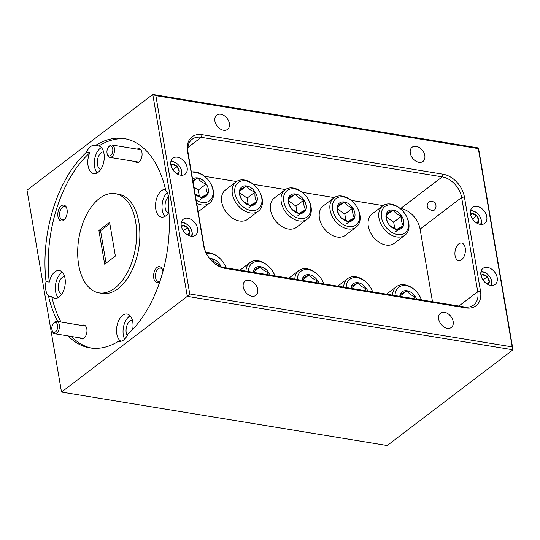 <?xml version="1.0" encoding="UTF-8"?>
<svg xmlns="http://www.w3.org/2000/svg" width="540" height="540" viewBox="0 0 540 540"><rect width="100%" height="100%" fill="white"/><g stroke="black" fill="none" stroke-linecap="round" stroke-linejoin="round"><path stroke-width="0.81" d="M170.917 161.366A9.653 6.784 -127.3 0 1 178.315 164.815L178.416 164.923A8.687 6.102 52.7 0 0 170.795 161.966M180.873 175.21A8.687 6.102 52.7 0 0 180.056 167.076L180.131 167.204A9.653 6.784 -127.3 0 1 181.481 175.257M180.056 167.076A8.687 6.102 52.7 0 0 178.416 164.923M177.917 174.299A5.805 4.077 52.7 0 0 179.206 171.767A5.805 4.077 52.7 0 0 177.16 166.563A5.805 4.077 52.7 0 0 172.395 164.444A5.805 4.077 52.7 0 0 170.883 165.065M177.181 173.9L179.206 171.767L177.16 166.563L172.395 164.444L171.221 165.638M176.749 173.637L179.206 171.767M172.894 169.803L177.16 166.563M110.963 155.216A5.029 2.869 -80.7 0 0 112.61 148.338A5.029 2.869 -80.7 0 0 108.783 146.799A5.029 2.869 -80.7 0 0 108.486 147.123A5.029 2.869 -80.7 0 0 107.318 154.244A5.029 2.869 -80.7 0 0 110.963 155.216M108.486 147.123L109.161 146.32A6.284 3.591 99.3 0 1 109.532 145.915A6.284 3.591 99.3 0 1 111.908 144.977A6.284 3.591 99.3 0 1 114.575 149.722A6.284 3.591 99.3 0 1 112.253 156.431A6.284 3.591 99.3 0 1 109.877 157.376A6.284 3.591 99.3 0 1 107.696 155.223L107.318 154.244M205.976 252.666A18.394 12.926 -127.3 0 1 220.671 259.187L220.874 259.396A16.558 11.637 52.7 0 0 206.482 253.726M225.997 267.833A16.558 11.637 52.7 0 0 223.992 263.493L224.134 263.743A18.394 12.926 -127.3 0 1 226.118 267.853M223.992 263.493A16.558 11.637 52.7 0 0 220.874 259.396M221.198 266.875A10.881 7.648 52.7 0 0 220.05 264.742A10.881 7.648 52.7 0 0 211.565 258.68A10.881 7.648 52.7 0 0 209.662 258.613M218.592 265.856L220.05 264.742C216.169 263.56 213.347 261.536 211.565 258.68L210.431 259.544M228.197 214.583L227.995 214.373A16.558 11.637 -127.3 0 1 224.876 210.276L224.728 210.026A18.394 12.926 52.7 0 0 228.197 214.583A18.394 12.926 52.7 0 0 247.766 219.213L258.431 211.1A18.394 12.926 -127.3 0 1 243.149 210.06A18.394 12.926 -127.3 0 1 232.409 194.11A18.394 12.926 -127.3 0 1 236.156 181.818A18.394 12.926 -127.3 0 1 255.724 186.449L255.919 186.658A16.558 11.637 52.7 0 0 240.779 181.197A16.558 11.637 52.7 0 0 234.941 193.556A16.558 11.637 52.7 0 0 250.945 210.458A16.558 11.637 52.7 0 0 261.731 197.775A16.558 11.637 52.7 0 0 259.038 190.755A16.558 11.637 52.7 0 0 255.919 186.658M236.156 181.818L225.491 189.931A18.394 12.926 52.7 0 0 221.744 202.23A18.394 12.926 52.7 0 0 224.728 210.026M259.038 190.755L259.187 191.005A18.394 12.926 -127.3 0 1 262.177 198.801A18.394 12.926 -127.3 0 1 258.431 211.1M239.531 194.279A10.881 7.648 52.7 0 0 241.299 198.896A10.881 7.648 52.7 0 0 241.569 199.328A10.881 7.648 52.7 0 0 243.344 201.589A10.881 7.648 52.7 0 0 250.047 205.389A10.881 7.648 52.7 0 0 256.817 201.731A10.881 7.648 52.7 0 0 255.103 192.004A10.881 7.648 52.7 0 0 246.618 185.942A10.881 7.648 52.7 0 0 239.855 189.601A10.881 7.648 52.7 0 0 239.531 194.279M243.27 201.508L250.047 205.389L256.817 201.731C255.17 199.3 254.597 196.06 255.103 192.004C251.222 190.822 248.4 188.798 246.618 185.942L239.855 189.601L239.882 195.095L241.569 199.328M248.272 204.748L247.097 198.092L239.679 192.794M248.812 207.819L256.817 201.731M247.097 198.092L255.103 192.004M239.713 191.201L246.618 185.942M198.146 211.714A18.394 12.926 52.7 0 0 198.909 211.194L209.574 203.081A18.394 12.926 -127.3 0 1 196.729 203.411M196.175 200.158A16.558 11.637 52.7 0 0 212.875 189.756A16.558 11.637 52.7 0 0 210.188 182.736A16.558 11.637 52.7 0 0 207.063 178.639A16.558 11.637 52.7 0 0 191.585 173.3M210.188 182.736L210.33 182.986A18.394 12.926 -127.3 0 1 213.32 190.782A18.394 12.926 -127.3 0 1 209.574 203.081M191.363 172.024A18.394 12.926 -127.3 0 1 206.867 178.429L207.063 178.639M195.163 194.231A10.881 7.648 52.7 0 0 201.191 197.37A10.881 7.648 52.7 0 0 207.961 193.712A10.881 7.648 52.7 0 0 206.246 183.985A10.881 7.648 52.7 0 0 197.762 177.923A10.881 7.648 52.7 0 0 192.598 179.226M194.413 193.489L201.191 197.37L207.961 193.712C206.314 191.288 205.74 188.042 206.246 183.985C202.365 182.804 199.544 180.779 197.762 177.923L192.854 180.751M199.415 196.729L198.241 190.08L193.921 186.988M199.955 199.8L207.961 193.712M198.241 190.08L206.246 183.985M192.996 181.555L197.762 177.923M374.767 238.64L374.564 238.43A16.558 11.637 -127.3 0 1 371.446 234.333L371.297 234.083A18.394 12.926 52.7 0 0 374.767 238.64A18.394 12.926 52.7 0 0 394.335 243.27L405 235.157A18.394 12.926 -127.3 0 1 389.718 234.117A18.394 12.926 -127.3 0 1 378.979 218.167A18.394 12.926 -127.3 0 1 382.725 205.875A18.394 12.926 -127.3 0 1 402.293 210.506L402.489 210.715A16.558 11.637 52.7 0 0 387.349 205.254A16.558 11.637 52.7 0 0 381.51 217.613A16.558 11.637 52.7 0 0 397.507 234.515A16.558 11.637 52.7 0 0 408.301 221.832A16.558 11.637 52.7 0 0 405.608 214.812A16.558 11.637 52.7 0 0 402.489 210.715M382.725 205.875L372.06 213.988A18.394 12.926 52.7 0 0 368.314 226.28A18.394 12.926 52.7 0 0 371.297 234.083M405.608 214.812L405.756 215.062A18.394 12.926 -127.3 0 1 408.746 222.858A18.394 12.926 -127.3 0 1 405 235.157M386.1 218.335A10.881 7.648 52.7 0 0 387.869 222.953A10.881 7.648 52.7 0 0 388.132 223.385A10.881 7.648 52.7 0 0 389.914 225.646A10.881 7.648 52.7 0 0 396.617 229.446A10.881 7.648 52.7 0 0 403.387 225.788A10.881 7.648 52.7 0 0 401.672 216.061A10.881 7.648 52.7 0 0 393.188 209.999A10.881 7.648 52.7 0 0 386.417 213.658A10.881 7.648 52.7 0 0 386.1 218.335M389.839 225.565L396.617 229.446L403.387 225.788C401.74 223.357 401.166 220.118 401.672 216.061C397.791 214.88 394.963 212.855 393.188 209.999L386.417 213.658L386.451 219.146L388.132 223.385M394.841 228.805L393.667 222.149L386.249 216.851M395.381 231.876L403.387 225.788M393.667 222.149L401.672 216.061M386.282 215.257L393.188 209.999M325.91 230.621L325.708 230.411A16.558 11.637 -127.3 0 1 322.589 226.314L322.441 226.064A18.394 12.926 52.7 0 0 325.91 230.621A18.394 12.926 52.7 0 0 345.478 235.251L356.144 227.138A18.394 12.926 -127.3 0 1 340.862 226.098A18.394 12.926 -127.3 0 1 330.122 210.148A18.394 12.926 -127.3 0 1 333.869 197.856A18.394 12.926 -127.3 0 1 353.437 202.487L353.632 202.696A16.558 11.637 52.7 0 0 338.492 197.235A16.558 11.637 52.7 0 0 332.654 209.594A16.558 11.637 52.7 0 0 348.651 226.496A16.558 11.637 52.7 0 0 359.444 213.813A16.558 11.637 52.7 0 0 356.751 206.793A16.558 11.637 52.7 0 0 353.632 202.696M333.869 197.856L323.204 205.97A18.394 12.926 52.7 0 0 319.457 218.268A18.394 12.926 52.7 0 0 322.441 226.064M356.751 206.793L356.9 207.043A18.394 12.926 -127.3 0 1 359.89 214.839A18.394 12.926 -127.3 0 1 356.144 227.138M337.244 210.316A10.881 7.648 52.7 0 0 339.012 214.934A10.881 7.648 52.7 0 0 339.275 215.366A10.881 7.648 52.7 0 0 341.057 217.627A10.881 7.648 52.7 0 0 347.76 221.427A10.881 7.648 52.7 0 0 354.53 217.769A10.881 7.648 52.7 0 0 352.816 208.042A10.881 7.648 52.7 0 0 344.331 201.98A10.881 7.648 52.7 0 0 337.568 205.639A10.881 7.648 52.7 0 0 337.244 210.316M340.983 217.546L347.76 221.427L354.53 217.769C352.883 215.339 352.31 212.099 352.816 208.042C348.935 206.861 346.106 204.835 344.331 201.98L337.568 205.639L337.595 211.126L339.275 215.366M345.985 220.786L344.81 214.13L337.392 208.832M346.525 223.857L354.53 217.769M344.81 214.13L352.816 208.042M337.426 207.238L344.331 201.98M343.663 287.152A18.394 12.926 -127.3 0 1 347.672 278.613A18.394 12.926 -127.3 0 1 367.24 283.244L367.436 283.453A16.558 11.637 52.7 0 0 353.417 277.702A16.558 11.637 52.7 0 0 346.201 287.564M372.566 291.89A16.558 11.637 52.7 0 0 370.555 287.55L370.703 287.8A18.394 12.926 -127.3 0 1 372.688 291.911M370.555 287.55A16.558 11.637 52.7 0 0 367.436 283.453M367.841 291.121A10.881 7.648 52.7 0 0 366.62 288.799A10.881 7.648 52.7 0 0 358.135 282.737A10.881 7.648 52.7 0 0 351.371 286.396A10.881 7.648 52.7 0 0 350.926 288.34M364.331 290.54L366.62 288.799C362.738 287.618 359.91 285.593 358.135 282.737L351.371 286.396M351.23 287.989L358.135 282.737M392.513 295.171A18.394 12.926 -127.3 0 1 396.529 286.632A18.394 12.926 -127.3 0 1 416.097 291.263L416.293 291.472A16.558 11.637 52.7 0 0 402.273 285.721A16.558 11.637 52.7 0 0 395.057 295.582M421.423 299.909A16.558 11.637 52.7 0 0 419.411 295.569L419.56 295.819A18.394 12.926 -127.3 0 1 421.544 299.93M419.411 295.569A16.558 11.637 52.7 0 0 416.293 291.472M416.698 299.14A10.881 7.648 52.7 0 0 415.476 296.818A10.881 7.648 52.7 0 0 406.991 290.756A10.881 7.648 52.7 0 0 400.228 294.415A10.881 7.648 52.7 0 0 399.782 296.359M413.188 298.559L415.476 296.818C411.595 295.637 408.767 293.612 406.991 290.756L400.228 294.415M400.086 296.008L406.991 290.756M245.95 271.114A18.394 12.926 -127.3 0 1 249.959 262.575A18.394 12.926 -127.3 0 1 269.528 267.206L269.723 267.415A16.558 11.637 52.7 0 0 255.704 261.664A16.558 11.637 52.7 0 0 248.495 271.526M274.853 275.852A16.558 11.637 52.7 0 0 272.842 271.512L272.99 271.762A18.394 12.926 -127.3 0 1 274.975 275.873M272.842 271.512A16.558 11.637 52.7 0 0 269.723 267.415M270.128 275.083A10.881 7.648 52.7 0 0 268.906 272.761A10.881 7.648 52.7 0 0 260.422 266.699A10.881 7.648 52.7 0 0 253.658 270.358A10.881 7.648 52.7 0 0 253.213 272.302M266.618 274.502L268.906 272.761C265.025 271.579 262.204 269.555 260.422 266.699L253.658 270.358M253.517 271.957L260.422 266.699M181.346 222.386A9.653 6.784 -127.3 0 1 188.744 225.835L188.845 225.943A8.687 6.102 52.7 0 0 181.224 222.986M191.302 236.223A8.687 6.102 52.7 0 0 190.485 228.089L190.559 228.224A9.653 6.784 -127.3 0 1 191.909 236.27M190.485 228.089A8.687 6.102 52.7 0 0 188.845 225.943M188.345 235.312A5.805 4.077 52.7 0 0 189.635 232.781A5.805 4.077 52.7 0 0 187.589 227.576A5.805 4.077 52.7 0 0 182.824 225.457A5.805 4.077 52.7 0 0 181.319 226.078M187.616 234.92L189.635 232.781L187.589 227.576L182.824 225.457L181.649 226.658M187.178 234.65L189.635 232.781M183.323 230.823L187.589 227.576M480.992 271.566A9.653 6.784 -127.3 0 1 488.396 275.015L488.498 275.123A8.687 6.102 52.7 0 0 480.877 272.167M490.948 285.41A8.687 6.102 52.7 0 0 490.131 277.276L490.212 277.405A9.653 6.784 -127.3 0 1 491.562 285.451M490.131 277.276A8.687 6.102 52.7 0 0 488.498 275.123M487.991 284.499A5.805 4.077 52.7 0 0 489.287 281.968A5.805 4.077 52.7 0 0 487.242 276.757A5.805 4.077 52.7 0 0 482.47 274.644A5.805 4.077 52.7 0 0 480.964 275.258M487.262 284.101L489.287 281.968L487.242 276.757L482.47 274.644L481.302 275.839M486.83 283.831L489.287 281.968M482.976 280.004L487.242 276.757M470.563 210.553A9.653 6.784 -127.3 0 1 477.961 213.995L478.069 214.11A8.687 6.102 52.7 0 0 470.448 211.154M480.519 224.39A8.687 6.102 52.7 0 0 479.702 216.257L479.783 216.385A9.653 6.784 -127.3 0 1 481.133 224.438M479.702 216.257A8.687 6.102 52.7 0 0 478.069 214.11M477.563 223.479A5.805 4.077 52.7 0 0 478.852 220.948A5.805 4.077 52.7 0 0 476.813 215.744A5.805 4.077 52.7 0 0 472.041 213.624A5.805 4.077 52.7 0 0 470.536 214.245M476.834 223.088L478.852 220.948L476.813 215.744L472.041 213.624L470.867 214.826M476.401 222.818L478.852 220.948M472.547 218.99L476.813 215.744M55.836 331.587A5.029 2.869 -80.7 0 0 57.49 324.716A5.029 2.869 -80.7 0 0 53.663 323.176A5.029 2.869 -80.7 0 0 53.366 323.494A5.029 2.869 -80.7 0 0 52.191 330.622A5.029 2.869 -80.7 0 0 55.836 331.587M53.366 323.494L54.034 322.691A6.284 3.591 99.3 0 1 54.405 322.292A6.284 3.591 99.3 0 1 56.788 321.347A6.284 3.591 99.3 0 1 59.447 326.093A6.284 3.591 99.3 0 1 57.132 332.809A6.284 3.591 99.3 0 1 54.749 333.747A6.284 3.591 99.3 0 1 52.576 331.601L52.191 330.622M277.054 222.601L276.851 222.392A16.558 11.637 -127.3 0 1 273.733 218.295L273.584 218.045A18.394 12.926 52.7 0 0 277.054 222.601A18.394 12.926 52.7 0 0 296.622 227.232L307.287 219.119A18.394 12.926 -127.3 0 1 292.005 218.079A18.394 12.926 -127.3 0 1 281.266 202.129A18.394 12.926 -127.3 0 1 285.012 189.837A18.394 12.926 -127.3 0 1 304.58 194.468L304.776 194.677A16.558 11.637 52.7 0 0 289.636 189.216A16.558 11.637 52.7 0 0 283.797 201.575A16.558 11.637 52.7 0 0 299.801 218.477A16.558 11.637 52.7 0 0 310.588 205.794A16.558 11.637 52.7 0 0 307.894 198.774A16.558 11.637 52.7 0 0 304.776 194.677M285.012 189.837L274.347 197.951A18.394 12.926 52.7 0 0 270.601 210.249A18.394 12.926 52.7 0 0 273.584 218.045M307.894 198.774L308.043 199.024A18.394 12.926 -127.3 0 1 311.033 206.82A18.394 12.926 -127.3 0 1 307.287 219.119M288.387 202.298A10.881 7.648 52.7 0 0 290.156 206.915A10.881 7.648 52.7 0 0 290.425 207.347A10.881 7.648 52.7 0 0 292.201 209.608A10.881 7.648 52.7 0 0 298.904 213.408A10.881 7.648 52.7 0 0 305.674 209.75A10.881 7.648 52.7 0 0 303.959 200.023A10.881 7.648 52.7 0 0 295.475 193.961A10.881 7.648 52.7 0 0 288.711 197.62A10.881 7.648 52.7 0 0 288.387 202.298M292.127 209.527L298.904 213.408L305.674 209.75C304.027 207.32 303.453 204.079 303.959 200.023C300.078 198.841 297.25 196.816 295.475 193.961L288.711 197.62L288.738 203.114L290.425 207.347M297.128 212.767L295.954 206.111L288.536 200.812M297.668 215.838L305.674 209.75M295.954 206.111L303.959 200.023M288.569 199.22L295.475 193.961M294.806 279.133A18.394 12.926 -127.3 0 1 298.816 270.594A18.394 12.926 -127.3 0 1 318.384 275.225L318.58 275.434A16.558 11.637 52.7 0 0 304.56 269.683A16.558 11.637 52.7 0 0 297.344 279.545M323.71 283.871A16.558 11.637 52.7 0 0 321.698 279.531L321.847 279.781A18.394 12.926 -127.3 0 1 323.831 283.892M321.698 279.531A16.558 11.637 52.7 0 0 318.58 275.434M318.985 283.102A10.881 7.648 52.7 0 0 317.763 280.78A10.881 7.648 52.7 0 0 309.278 274.718A10.881 7.648 52.7 0 0 302.515 278.377A10.881 7.648 52.7 0 0 302.069 280.321M315.475 282.521L317.763 280.78C313.882 279.599 311.054 277.574 309.278 274.718L302.515 278.377M302.373 279.976L309.278 274.718M435.051 202.541C436.516 205.74 436.28 208.258 434.329 210.101L431.892 210.681L427.7 208.136C425.797 202.689 429.739 199.706 435.051 202.541M458.791 243.871A8.944 5.11 99.3 0 1 461.606 243.027A8.944 5.11 99.3 0 1 465.399 250.29A8.944 5.11 99.3 0 1 461.518 259.841A8.944 5.11 99.3 0 1 458.703 260.685A8.944 5.11 99.3 0 1 454.91 253.429A8.944 5.11 99.3 0 1 458.791 243.871M135.162 161.528A7.034 4.016 -80.7 0 0 139.036 161.899A7.034 4.016 -80.7 0 0 139.907 161.055A7.034 4.016 -80.7 0 0 141.541 151.085A7.034 4.016 -80.7 0 0 137.201 149.128M162.911 271.512A8.039 4.59 -80.7 0 0 162.392 269.399A8.039 4.59 -80.7 0 0 157.072 267.408A8.039 4.59 -80.7 0 0 153.745 278.046A8.039 4.59 -80.7 0 0 159.53 281.759A8.039 4.59 -80.7 0 0 159.894 281.455M162.581 269.953A6.737 3.848 -80.7 0 0 160.447 268.11A6.737 3.848 -80.7 0 0 158.335 268.745A6.737 3.848 -80.7 0 0 155.412 275.94A6.737 3.848 -80.7 0 0 158.267 281.401A6.737 3.848 -80.7 0 0 160.049 281.003M165.497 189.27A14.074 8.039 -80.7 0 0 161.615 190.647A14.074 8.039 -80.7 0 0 155.513 205.679A14.074 8.039 -80.7 0 0 161.48 217.1A14.074 8.039 -80.7 0 0 165.908 215.771A14.074 8.039 -80.7 0 0 168.939 212.267M68.155 335.947A106.049 60.568 -80.7 0 0 89.971 347.922A106.049 60.568 -80.7 0 0 118.685 341.152A14.074 8.039 -80.7 0 0 119.246 341.28A14.074 8.039 -80.7 0 0 123.674 339.957A14.074 8.039 -80.7 0 0 127.872 334.166A106.049 60.568 99.3 0 0 168.257 204.964A14.074 8.039 -80.7 0 0 165.78 190.485A106.049 60.568 99.3 0 0 124.322 138.618A106.049 60.568 99.3 0 0 95.607 145.388A14.074 8.039 -80.7 0 0 95.047 145.26A14.074 8.039 -80.7 0 0 90.619 146.59A14.074 8.039 -80.7 0 0 86.42 152.375A106.049 60.568 -80.7 0 0 46.042 281.576A14.074 8.039 -80.7 0 0 48.512 296.062A106.049 60.568 -80.7 0 0 57.76 321.509M490.604 285.356A10.051 7.067 52.7 0 0 495.16 284.384A10.051 7.067 52.7 0 0 496.321 274.84A10.051 7.067 52.7 0 0 487.539 267.415A10.051 7.067 52.7 0 0 482.983 268.387A10.051 7.067 52.7 0 0 481.822 277.931A10.051 7.067 52.7 0 0 490.604 285.356M480.175 224.343A10.051 7.067 52.7 0 0 484.724 223.371A10.051 7.067 52.7 0 0 485.892 213.82A10.051 7.067 52.7 0 0 477.104 206.395A10.051 7.067 52.7 0 0 472.554 207.367A10.051 7.067 52.7 0 0 471.393 216.918A10.051 7.067 52.7 0 0 480.175 224.343M180.522 175.163A10.051 7.067 52.7 0 0 185.078 174.191A10.051 7.067 52.7 0 0 186.239 164.639A10.051 7.067 52.7 0 0 177.458 157.214A10.051 7.067 52.7 0 0 172.901 158.186A10.051 7.067 52.7 0 0 171.74 167.738A10.051 7.067 52.7 0 0 180.522 175.163M190.951 236.176A10.051 7.067 52.7 0 0 195.507 235.204A10.051 7.067 52.7 0 0 196.668 225.653A10.051 7.067 52.7 0 0 187.886 218.228A10.051 7.067 52.7 0 0 183.33 219.206A10.051 7.067 52.7 0 0 182.169 228.751A10.051 7.067 52.7 0 0 190.951 236.176M251.87 296.237A8.944 6.284 52.7 0 0 255.919 295.367A8.944 6.284 52.7 0 0 256.959 286.868A8.944 6.284 52.7 0 0 249.143 280.26A8.944 6.284 52.7 0 0 245.086 281.131A8.944 6.284 52.7 0 0 244.053 289.629A8.944 6.284 52.7 0 0 251.87 296.237M447.296 328.307A8.944 6.284 52.7 0 0 451.346 327.443A8.944 6.284 52.7 0 0 452.378 318.944A8.944 6.284 52.7 0 0 444.562 312.336A8.944 6.284 52.7 0 0 440.512 313.207A8.944 6.284 52.7 0 0 439.479 321.705A8.944 6.284 52.7 0 0 447.296 328.307M418.919 162.311A8.944 6.284 52.7 0 0 422.969 161.447A8.944 6.284 52.7 0 0 424.008 152.948A8.944 6.284 52.7 0 0 416.192 146.34A8.944 6.284 52.7 0 0 412.135 147.204A8.944 6.284 52.7 0 0 411.102 155.702A8.944 6.284 52.7 0 0 418.919 162.311M223.493 130.234A8.944 6.284 52.7 0 0 227.549 129.37A8.944 6.284 52.7 0 0 228.582 120.872A8.944 6.284 52.7 0 0 220.766 114.264A8.944 6.284 52.7 0 0 216.716 115.128A8.944 6.284 52.7 0 0 215.676 123.626A8.944 6.284 52.7 0 0 223.493 130.234M80.035 337.898A7.034 4.016 -80.7 0 0 83.916 338.276A7.034 4.016 -80.7 0 0 84.78 337.433A7.034 4.016 -80.7 0 0 86.42 327.456A7.034 4.016 -80.7 0 0 82.073 325.499M63.734 220.205A8.039 4.59 -80.7 0 0 64.726 219.247A8.039 4.59 -80.7 0 0 66.596 207.846A8.039 4.59 -80.7 0 0 61.277 205.848A8.039 4.59 -80.7 0 0 57.956 216.493A8.039 4.59 -80.7 0 0 63.734 220.205M66.785 208.393A6.737 3.848 -80.7 0 0 64.658 206.557A6.737 3.848 -80.7 0 0 62.539 207.191A6.737 3.848 -80.7 0 0 59.616 214.38A6.737 3.848 -80.7 0 0 62.471 219.847A6.737 3.848 -80.7 0 0 64.591 219.213A6.737 3.848 -80.7 0 0 65.077 218.781M103.606 151.889A8.944 5.11 -80.7 0 0 101.176 152.766A8.944 5.11 -80.7 0 0 97.301 161.993A8.944 5.11 -80.7 0 0 100.717 169.493M132.361 320.132A8.944 5.11 -80.7 0 0 129.931 321.01A8.944 5.11 -80.7 0 0 127.157 335.644M64.624 276.601A8.944 5.11 -80.7 0 0 62.195 277.486A8.944 5.11 -80.7 0 0 58.32 286.706A8.944 5.11 -80.7 0 0 61.736 294.212M132.678 329.461A14.074 8.039 -80.7 0 0 127.062 314.037A14.074 8.039 -80.7 0 0 122.634 315.367A14.074 8.039 -80.7 0 0 116.579 328.968A14.074 8.039 -80.7 0 0 120.926 341.253M130.12 315.799A14.074 8.039 -80.7 0 0 129.148 316.433A14.074 8.039 -80.7 0 0 124.619 339.134M95.607 145.388L98.861 145.922A14.074 8.039 -80.7 0 1 104.267 157.7A14.074 8.039 -80.7 0 1 98.172 172.247A14.074 8.039 -80.7 0 1 93.744 173.57A14.074 8.039 -80.7 0 1 89.681 152.915A106.049 60.568 -80.7 0 0 49.295 282.116A14.074 8.039 -80.7 0 1 54.898 271.836A14.074 8.039 -80.7 0 1 59.326 270.513A14.074 8.039 -80.7 0 1 65.299 281.927A14.074 8.039 -80.7 0 1 59.191 296.959A14.074 8.039 -80.7 0 1 54.763 298.289A14.074 8.039 -80.7 0 1 51.773 296.595L48.512 296.062M101.358 147.555A14.074 8.039 -80.7 0 0 100.393 148.19A14.074 8.039 -80.7 0 0 94.486 160.286A14.074 8.039 -80.7 0 0 97.2 172.881M62.384 272.275A14.074 8.039 -80.7 0 0 61.412 272.909A14.074 8.039 -80.7 0 0 55.505 284.999A14.074 8.039 -80.7 0 0 58.226 297.594M99.009 292.869L102.263 293.402A50.261 28.708 -80.7 0 0 118.071 288.671A50.261 28.708 -80.7 0 0 139.874 234.981A50.261 28.708 -80.7 0 0 118.544 194.204L115.29 193.671A50.261 28.708 -80.7 0 0 99.475 198.403A50.261 28.708 -80.7 0 0 77.672 252.092A50.261 28.708 -80.7 0 0 99.009 292.869A50.261 28.708 -80.7 0 0 114.818 288.137A50.261 28.708 -80.7 0 0 136.62 234.448A50.261 28.708 -80.7 0 0 115.29 193.671M51.773 296.595A106.049 60.568 -80.7 0 0 61.013 322.043M71.415 336.481A106.049 60.568 -80.7 0 0 91.604 348.151M118.685 341.152L119.819 341.334M115.378 256.068L109.613 222.332L98.915 230.472L104.679 264.209L115.378 256.068M155.858 95.675L152.786 94.48L27 190.175L61.513 392.06L187.292 296.365L152.786 94.48L478.487 147.94L513 349.826L187.292 296.365L189.756 293.976L512.204 346.903L478.305 148.601L155.858 95.675L189.756 293.976M61.513 392.06L387.214 445.52L513 349.826L512.204 346.903M106.083 263.142L100.541 230.742L109.843 223.661M98.915 230.472L100.541 230.742M125.948 138.922A106.049 60.568 -80.7 0 0 98.861 145.922M46.042 281.576L49.295 282.116M89.681 152.915L86.42 152.375M443.117 174.218A22.113 15.539 -127.3 0 1 464.4 196.898L480.506 291.114A22.113 15.539 -127.3 0 1 465.966 307.915L224.944 268.353A22.113 15.539 -127.3 0 1 211.437 260.651A22.113 15.539 -127.3 0 1 207.272 255.17A22.113 15.539 -127.3 0 1 203.654 245.673L187.556 151.457A22.113 15.539 -127.3 0 1 202.095 134.656L443.117 174.218L442.28 176.877L201.258 137.322A20.102 14.128 52.7 0 0 192.152 139.266A20.102 14.128 52.7 0 0 188.042 152.591L204.147 246.807A20.102 14.128 52.7 0 0 207.353 255.312M211.322 260.53A20.102 14.128 52.7 0 0 223.499 267.428L464.522 306.983A20.102 14.128 52.7 0 0 473.627 305.039A20.102 14.128 52.7 0 0 477.738 291.715L461.639 197.498A20.102 14.128 52.7 0 0 442.28 176.877L400.734 208.487L399.985 208.366M383.11 205.598L351.128 200.347M334.253 197.579L302.272 192.328M285.397 189.56L253.415 184.309M236.54 181.541L204.559 176.29M432.5 301.732L420.086 229.109A20.102 14.128 52.7 0 0 400.734 208.487M478.487 147.94L478.305 148.601M167.184 192.537A14.074 8.039 -80.7 0 0 164.943 216.405M168.48 196.654A8.944 5.11 -80.7 0 0 165.031 205.895A8.944 5.11 -80.7 0 0 168.453 213.023M202.095 134.656L201.258 137.322L187.853 147.521M458.885 306.059L477.738 291.715L480.506 291.114M464.4 196.898L461.639 197.498L420.086 229.109M187.556 151.457L188.042 152.591M204.147 246.807L203.654 245.673M223.499 267.428L224.944 268.353M464.522 306.983L465.966 307.915M140.771 149.708L111.908 144.977M138.733 162.108L109.877 157.376M347.672 278.613L337.73 286.173M396.529 286.632L386.586 294.192M249.959 262.575L240.017 270.135M85.644 326.086L56.788 321.347M83.612 338.486L54.749 333.747M298.816 270.594L288.873 278.154"/></g></svg>

